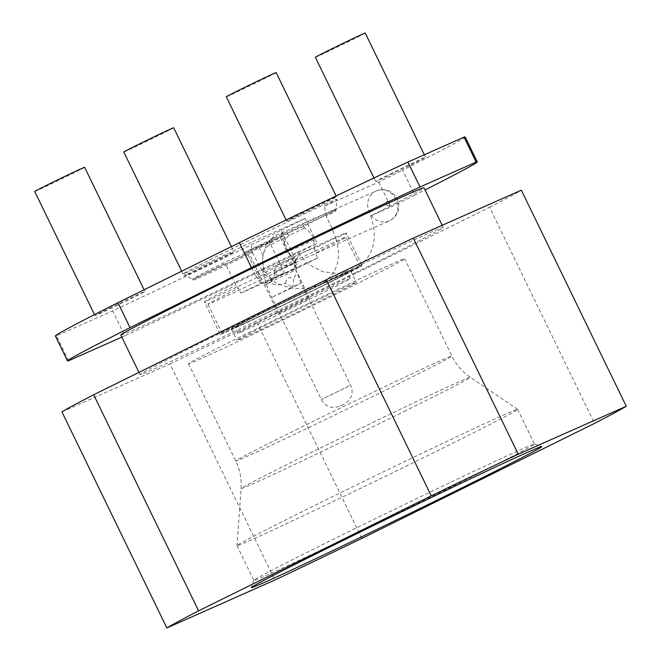<?xml version="1.0" encoding="UTF-8"?>
<svg xmlns="http://www.w3.org/2000/svg" width="661" height="661" viewBox="0 0 661 661"><rect width="100%" height="100%" fill="white"/><g stroke="black" fill="none" stroke-linecap="round" stroke-linejoin="round"><path stroke-width="0.5" stroke-dasharray="3.31 2.48" d="M285.519 283.115C286.651 277.595 289.386 276.24 293.732 279.049L292.583 287.502L301.069 283.123L294.244 286.196L271.729 297.367L292.583 287.502L285.519 283.115C279.884 285.602 274.794 285.436 270.233 282.619L272.968 279.553C264.846 273.819 261.541 265.821 263.053 255.543C264.036 250.345 266.168 246.908 269.44 245.248L284.941 237.671L284.09 235.911A79.361 1.248 -25.9 0 1 199.341 276.298A79.361 1.248 -25.9 0 1 192.69 278.959A79.361 1.248 -25.9 0 1 224.575 262.318L248.288 251.824L263.483 283.115L284.412 272.77L269.217 241.48L281.198 235.977L279.876 236.745L283.982 245.198C289.27 252.147 293.22 259.831 295.831 268.25L295.872 269.944L296.632 267.763L295.831 268.25M257.98 278.595L255.468 275.587A78.824 1.239 -25.9 0 1 346.166 232.87A78.824 1.239 -25.9 0 1 335.829 238.613L332.062 228.301L326.187 216.213A79.361 1.248 -25.9 0 0 336.019 210.743A79.361 1.248 -25.9 0 1 336.019 210.743A79.361 1.248 -25.9 0 0 244.62 253.774L245.248 254.526A78.824 1.239 -25.9 0 0 235.134 259.509A78.824 1.239 -25.9 0 0 225.723 264.177L235.952 285.238L238.406 288.27L240.778 293.154A76.643 1.206 -25.9 0 1 260.351 283.478L257.98 278.595A76.643 1.206 -25.9 0 1 339.424 239.778A76.643 1.206 -25.9 0 1 345.852 237.208A76.643 1.206 -25.9 0 1 345.852 237.225A76.643 1.206 -25.9 0 1 315.404 253.113L317.776 258.005A76.643 1.206 -25.9 0 1 298.202 267.68L295.831 262.789A76.643 1.206 -25.9 0 1 214.379 301.606A76.643 1.206 -25.9 0 1 207.967 304.176A76.643 1.206 -25.9 0 1 207.959 304.167A76.643 1.206 -25.9 0 1 238.406 288.27M335.829 238.613C342.191 259.294 336.945 274.695 320.098 284.808L304.952 288.89L290.171 288.031L276.158 283.015L264.408 273.927A78.824 1.239 -25.9 0 1 210.966 299.094A78.824 1.239 -25.9 0 1 204.365 301.738A78.824 1.239 -25.9 0 1 204.356 301.73A78.824 1.239 -25.9 0 1 235.952 285.238M261.252 313.289A78.824 1.239 154.1 0 0 220.245 334.458A78.824 1.239 154.1 0 0 321.048 286.758A78.824 1.239 154.1 0 0 362.054 265.598A78.824 1.239 154.1 0 0 261.252 313.289M326.187 216.213L324.452 206.125A85.095 1.339 154.1 0 0 336.837 199.308A85.095 1.339 154.1 0 0 228.012 250.783A85.095 1.339 154.1 0 0 183.741 273.646A85.095 1.339 154.1 0 0 250.85 242.521L252.585 252.609A79.361 1.248 -25.9 0 1 199.886 277.405A79.361 1.248 -25.9 0 1 193.235 280.074A79.361 1.248 -25.9 0 1 193.227 280.066A79.361 1.248 -25.9 0 1 225.112 263.425L224.575 262.318M120.806 335.011A168.514 2.644 154.1 0 0 297.367 252.18L308.233 264.185L322.403 271.621L337.969 273.712L354.114 269.713C373.267 257.873 378.77 239.951 370.631 215.957A168.514 2.644 154.1 0 0 423.982 187.79M355.552 272.663A168.514 2.644 154.1 0 0 443.225 227.417A168.514 2.644 154.1 0 0 227.723 329.385A168.514 2.644 154.1 0 0 140.049 374.63A168.514 2.644 154.1 0 0 355.552 272.663M84.608 167.283A27.721 0.438 -25.9 0 1 70.182 174.727A27.721 0.438 -25.9 0 1 34.727 191.5M109.462 308.249A27.721 0.438 -25.9 0 1 144.908 291.476A27.721 0.438 -25.9 0 1 130.49 298.912A27.721 0.438 -25.9 0 1 95.035 315.694A27.721 0.438 -25.9 0 1 109.462 308.249M365.236 33.05A27.721 0.438 -25.9 0 1 350.809 40.495A27.721 0.438 -25.9 0 1 315.355 57.267M390.081 174.017A27.721 0.438 -25.9 0 1 425.535 157.235A27.721 0.438 -25.9 0 1 411.109 164.68A27.721 0.438 -25.9 0 1 375.663 181.461A27.721 0.438 -25.9 0 1 390.081 174.017M276.166 72.57A27.721 0.438 -25.9 0 1 261.739 80.014A27.721 0.438 -25.9 0 1 226.285 96.787M301.011 213.528A27.721 0.438 -25.9 0 1 336.466 196.755A27.721 0.438 -25.9 0 1 322.047 204.199A27.721 0.438 -25.9 0 1 286.593 220.972A27.721 0.438 -25.9 0 1 301.011 213.528M173.678 127.763A27.721 0.438 -25.9 0 1 159.251 135.208A27.721 0.438 -25.9 0 1 123.797 151.98M198.523 268.73A27.721 0.438 -25.9 0 1 233.977 251.957A27.721 0.438 -25.9 0 1 219.559 259.401A27.721 0.438 -25.9 0 1 184.105 276.174A27.721 0.438 -25.9 0 1 198.523 268.73M335.011 538.475A156.013 2.454 154.1 0 0 253.849 580.325A156.013 2.454 154.1 0 0 253.849 580.366A156.013 2.454 154.1 0 0 453.355 485.967A156.013 2.454 154.1 0 0 534.526 444.076A156.013 2.454 154.1 0 0 534.493 444.052A156.013 2.454 154.1 0 0 335.011 538.475M271.456 322.436A66.315 1.041 154.1 0 0 236.952 340.241A66.315 1.041 154.1 0 0 321.767 300.111A66.315 1.041 154.1 0 0 356.271 282.305A66.315 1.041 154.1 0 0 271.456 322.436M316.305 288.865A66.315 1.041 -25.9 0 1 231.49 328.996A66.315 1.041 -25.9 0 1 265.995 311.191A66.315 1.041 -25.9 0 1 350.809 271.06A66.315 1.041 -25.9 0 1 316.305 288.865M251.048 331.492A120.137 1.884 154.1 0 0 188.542 363.748A120.137 1.884 154.1 0 0 342.175 291.055A120.137 1.884 154.1 0 0 404.681 258.798A120.137 1.884 154.1 0 0 251.048 331.492M318.156 503.765A156.013 2.454 154.1 0 0 236.985 545.631A156.013 2.454 154.1 0 0 236.985 545.655A156.013 2.454 154.1 0 0 436.5 451.256A156.013 2.454 154.1 0 0 517.67 409.366A156.013 2.454 154.1 0 0 517.654 409.349A156.013 2.454 154.1 0 0 318.156 503.765M243.008 331.103A62.514 0.983 -25.9 0 1 237.762 333.202A62.514 0.983 -25.9 0 1 281.644 310.827A62.514 0.983 -25.9 0 1 344.992 280.677A62.514 0.983 -25.9 0 1 350.231 278.587A62.514 0.983 -25.9 0 1 306.349 300.962A62.514 0.983 -25.9 0 1 243.008 331.103M240.158 325.237A62.514 0.983 -25.9 0 1 234.911 327.335A62.514 0.983 -25.9 0 1 278.802 304.961A62.514 0.983 -25.9 0 1 342.142 274.811A62.514 0.983 -25.9 0 1 347.38 272.72A62.514 0.983 -25.9 0 1 303.498 295.095A62.514 0.983 -25.9 0 1 240.158 325.237M270.233 282.619L264.582 285.131L276.794 278.909L295.872 269.936L296.888 272.472L293.732 279.049M308.191 298.879L278.347 313.496L308.191 298.879M272.968 279.553L263.995 283.743L266.11 282.371L296.632 267.755L281.198 235.977M278.347 313.496L264.582 285.131L262.4 284.379L246.966 252.601L248.288 251.824M263.053 255.543L258.947 247.098L246.966 252.601M295.831 262.789L294.847 258.079A79.361 1.248 -25.9 0 1 264.003 273.092L264.408 273.927M294.847 258.079L294.624 257.616C290.757 256.022 287.865 253.328 285.94 249.528C284.147 245.685 283.817 241.736 284.941 237.671M252.585 252.609L258.451 264.697L264.003 273.092M228.623 330.938A76.643 1.206 -25.9 0 1 222.203 333.508A76.643 1.206 -25.9 0 1 276.009 306.068A76.643 1.206 -25.9 0 1 353.668 269.11A76.643 1.206 -25.9 0 1 360.096 266.548A76.643 1.206 -25.9 0 1 306.291 293.98A76.643 1.206 -25.9 0 1 228.623 330.938M244.62 253.774L244.083 252.667A79.361 1.248 -25.9 0 1 335.474 209.62A79.361 1.248 -25.9 0 1 303.597 226.26L304.457 228.02L308.687 231.011L312.546 236.374L313.967 240.323L314.14 247.966L298.987 253.989L295.302 260.194C294.723 261.64 293.492 262.954 291.592 264.144L290.832 264.524A16.31 14.839 -113.9 0 0 291.336 264.284L273.927 272.539L274.645 278.165L298.202 267.68M294.624 257.616L278.587 264.078C276.05 265.193 274.629 267.953 274.332 272.357M335.796 237.596A79.361 1.248 -25.9 0 1 314.363 248.429L314.14 247.966M304.457 228.02L289.84 235.159C286.75 236.712 284.8 240.059 283.982 245.198M303.597 226.26L279.876 236.745M269.217 241.48L244.083 252.667M240.778 293.154L263.483 283.115M284.412 272.77L260.351 283.478M255.468 275.587L245.248 254.526M360.096 266.548L345.852 237.208L346.166 232.887A78.824 1.239 -25.9 0 1 346.166 232.887L362.054 265.598M314.363 248.429L315.404 253.113M225.723 264.177L225.112 263.425M317.776 258.005L295.55 267.829L294.732 262.252L295.17 261.078M274.645 278.165L295.55 267.829M258.947 247.098L284.09 235.911M295.112 262.087L291.336 264.284A16.31 14.839 -113.9 0 0 298.987 253.989M294.277 268.54L295.103 263.028M274.298 273.315L279.124 276.034M273.927 272.539L294.732 262.252M61.927 411.861L169.943 363.938L274.869 580.028M361.889 538.401L256.964 322.312L489.594 207.29L594.52 423.379M169.943 363.938A258.203 4.057 154.1 0 0 256.964 322.312M489.594 207.29A258.203 4.057 154.1 0 0 521.339 190.186M293.327 255.196L281.222 230.259A227.764 3.578 -25.9 0 1 112.667 310.877L124.78 335.813A227.764 3.578 154.1 0 0 293.327 255.196L317.404 243.289L297.367 252.18M124.78 335.813L121.831 337.118M68.612 360.732L56.499 335.805L112.667 310.877M56.499 335.805A227.764 3.578 -25.9 0 1 55.4 335.953M465.17 136.976A227.764 3.578 -25.9 0 1 402.64 170.224L414.744 195.16A227.764 3.578 154.1 0 0 425.031 189.955M324.452 206.125L378.736 182.039L402.64 170.224M281.222 230.259L305.126 218.436L250.85 242.521M305.126 218.436L315.338 239.464A45.122 41.048 -113.9 0 0 317.404 243.289M370.631 215.957L390.668 207.067A45.122 41.048 -113.9 0 0 388.941 203.067L378.736 182.039M414.744 195.16L390.668 207.067M289.84 235.159A16.31 14.839 -113.9 0 0 277.603 234.713A16.31 14.839 -113.9 0 0 277.091 234.952A16.31 14.839 -113.9 0 0 269.44 245.248M298.26 428.733A120.137 1.884 154.1 0 0 235.762 460.99A120.137 1.884 154.1 0 0 389.395 388.296A120.137 1.884 154.1 0 0 451.893 356.039A120.137 1.884 154.1 0 0 298.26 428.733M404.028 411.522A127.416 2 154.1 0 0 470.302 377.291A127.416 2 154.1 0 0 307.373 454.404A127.416 2 154.1 0 0 241.075 488.603A127.416 2 154.1 0 0 404.028 411.522M387.181 201.555A2.173 1.975 66.1 0 1 389.899 202.638A2.173 1.975 66.1 0 1 389.073 205.472A2.173 1.975 66.1 0 1 386.355 204.389A2.173 1.975 66.1 0 1 387.181 201.555M396.071 199.316A16.31 14.839 -113.9 0 0 376.15 190.988A16.31 14.839 -113.9 0 0 375.646 191.227A16.31 14.839 -113.9 0 0 369.466 212.47A16.31 14.839 -113.9 0 0 389.379 220.799A16.31 14.839 -113.9 0 0 389.891 220.559A16.31 14.839 -113.9 0 0 396.071 199.316M349.322 385.859L321.353 399.558L349.322 385.859M340.415 406.028L343.968 404.268L340.415 406.028M278.587 264.078A16.31 14.839 -113.9 0 0 290.832 264.524L389.982 220.518C393.989 218.427 396.691 215.296 398.104 211.123C400.269 202.159 397.278 195.449 389.122 190.988C384.859 189.162 380.538 189.162 376.15 190.988L276.736 235.118C271.25 237.778 267.209 242.455 264.615 249.131L262.789 257.137L263.185 270.812C264.524 279.504 267.375 288.361 271.729 297.367L321.353 399.558C324.138 404.739 328.476 407.391 334.35 407.515L339.977 406.234L344.323 404.127L348.901 400.45C352.437 395.757 353.04 390.709 350.694 385.313L301.069 283.123L296.905 272.464M258.451 264.697L315.338 239.464M332.062 228.301L388.941 203.067M222.203 333.508L207.959 304.167L204.365 301.738L220.245 334.458M335.474 209.62L336.019 210.727L336.837 199.308M442.192 225.302L443.225 227.417M144.09 289.774L144.908 291.476M424.329 154.757L425.535 157.235M336.085 195.97L336.466 196.755M231.383 246.611L233.977 251.957M253.849 580.325L251.329 587.588M231.49 328.996L236.952 340.241M188.542 363.748L235.762 460.99C239.951 469.731 241.728 478.936 241.075 488.603L236.985 545.631M517.654 409.349L470.302 377.291C462.303 371.829 456.173 364.74 451.893 356.039L404.681 258.798M236.985 545.655L253.849 580.366M237.762 333.202L234.911 327.335M309.645 298.293L295.872 269.936M183.741 273.646L193.235 280.074L192.69 278.959M350.231 278.587L347.38 272.72M517.67 409.366L534.526 444.076M350.809 271.06L356.271 282.305M534.493 444.052L541.756 446.563M181.684 271.184L184.105 276.174M286.106 219.981L286.593 220.972M373.969 177.974L375.663 181.461M94.506 314.603L95.035 315.694M138.95 372.374L140.049 374.63M318.676 285.469L352.701 270.374"/><path stroke-width="0.99" d="M442.192 225.302L423.982 187.79A168.514 2.644 154.1 0 0 208.479 289.758A168.514 2.644 154.1 0 0 120.806 335.011L138.95 372.374M94.506 314.603L34.727 191.5A27.721 0.438 -25.9 0 1 49.154 184.055A27.721 0.438 -25.9 0 1 84.608 167.283L144.09 289.774M373.969 177.974L315.355 57.267A27.721 0.438 -25.9 0 1 329.781 49.823A27.721 0.438 -25.9 0 1 365.236 33.05L424.329 154.757M286.106 219.981L226.285 96.787A27.721 0.438 -25.9 0 1 240.711 89.342A27.721 0.438 -25.9 0 1 276.166 72.57L336.085 195.97M181.684 271.184L123.797 151.98A27.721 0.438 -25.9 0 1 138.223 144.544A27.721 0.438 -25.9 0 1 173.678 127.763L231.383 246.611M457.792 489.941A161.449 2.537 -25.9 0 1 251.329 587.588A161.449 2.537 -25.9 0 1 335.325 544.284A161.449 2.537 -25.9 0 1 541.756 446.563A161.449 2.537 -25.9 0 1 457.792 489.941M431.228 495.824L198.597 610.847A258.203 4.057 154.1 0 0 166.853 627.95L274.869 580.028A258.203 4.057 154.1 0 0 361.889 538.401L594.52 423.379A258.203 4.057 154.1 0 0 626.273 406.275L518.249 454.198A258.203 4.057 154.1 0 0 431.228 495.824L326.303 279.735L93.672 394.757L198.597 610.847M93.672 394.757A258.203 4.057 154.1 0 0 61.927 411.861L166.853 627.95M626.273 406.275L521.339 190.186L413.323 238.109L518.249 454.198M413.323 238.109A258.203 4.057 154.1 0 0 326.303 279.735M251.461 267.606L239.348 242.67A227.764 3.578 -25.9 0 1 407.903 162.052L420.008 186.989A227.764 3.578 154.1 0 0 251.461 267.606L130.035 327.641A227.764 3.578 154.1 0 0 67.505 360.889A227.764 3.578 154.1 0 0 68.612 360.732L121.831 337.118M420.008 186.989L476.176 162.069L464.072 137.133L407.903 162.052M67.505 360.889L55.4 335.953A227.764 3.578 -25.9 0 1 117.931 302.705L130.035 327.641M239.348 242.67L117.931 302.705M425.031 189.955A227.764 3.578 154.1 0 0 477.283 161.912A227.764 3.578 154.1 0 0 476.176 162.069M464.072 137.133A227.764 3.578 -25.9 0 1 465.17 136.976L477.283 161.912"/></g></svg>
